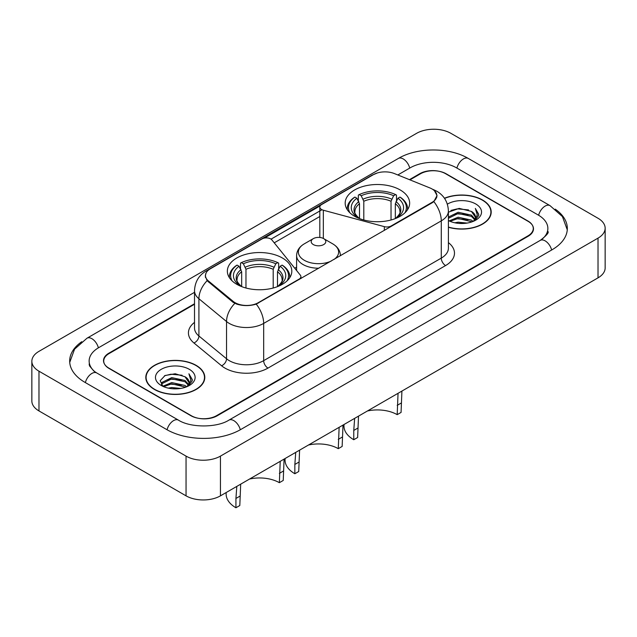 <?xml version="1.0" encoding="UTF-8"?>
<svg xmlns="http://www.w3.org/2000/svg" width="637" height="637" viewBox="0 0 637 637"><rect width="100%" height="100%" fill="white"/><g stroke="black" fill="none" stroke-linecap="round" stroke-linejoin="round"><path stroke-width="0.96" d="M391.206 226.43L391.206 225.944A6.083 3.511 180 0 1 384.334 226.645L323.333 210.218A6.083 3.511 180 0 1 321.605 209.517A6.083 3.511 180 0 1 319.822 207.041A6.083 3.511 180 0 1 321.605 204.557L373.393 174.649A16.419 9.483 0 0 1 394.43 173.59L429.84 187.907A16.419 9.483 0 0 1 432.029 188.966A16.419 9.483 0 0 1 436.839 195.67L436.839 197.12M282.374 257.985A32.232 18.608 0 0 0 247.252 253.956A32.232 18.608 0 0 0 227.353 271.147A32.232 18.608 0 0 0 236.789 284.309A32.232 18.608 0 0 0 271.919 288.338A32.232 18.608 0 0 0 291.818 271.147A32.232 18.608 0 0 0 282.374 257.985M400.211 189.961A32.232 18.608 0 0 0 365.081 185.924A32.232 18.608 0 0 0 345.182 203.115A32.232 18.608 0 0 0 354.626 216.277A32.232 18.608 0 0 0 389.748 220.314A32.232 18.608 0 0 0 409.647 203.115A32.232 18.608 0 0 0 400.211 189.961M258.296 302.679L299.119 279.11A6.083 3.511 180 0 0 300.903 276.625A6.083 3.511 180 0 0 300.33 275.144L271.888 239.926A6.083 3.511 180 0 0 262.07 238.923L210.282 268.83A16.419 9.483 0 0 0 205.472 275.534A16.419 9.483 0 0 0 208.434 280.965L233.23 301.412A16.419 9.483 0 0 0 258.296 302.679L258.296 303.164M391.206 225.944L432.029 202.375A16.419 9.483 0 0 0 436.839 195.67M194.516 304.247L109.07 353.575A18.242 10.534 0 0 0 103.727 361.028A18.242 10.534 0 0 0 109.07 368.473L190.781 415.65A18.242 10.534 0 0 0 216.58 415.65L527.93 235.889A18.242 10.534 0 0 0 533.273 228.444A18.242 10.534 0 0 0 527.93 220.999L446.219 173.821A18.242 10.534 0 0 0 420.42 173.821L409.949 179.865M541.8 239.424A32.837 18.959 0 0 0 547.868 228.444A32.837 18.959 0 0 0 538.249 215.035L456.546 167.865A32.837 18.959 0 0 0 410.101 167.865L397.814 174.96M194.516 292.327L98.751 347.619A32.837 18.959 0 0 0 89.132 361.028A32.837 18.959 0 0 0 95.2 372.008M186.052 456.116A24.325 14.046 0 0 0 220.45 456.116L598.024 238.127A24.325 14.046 0 0 0 605.15 228.197A24.325 14.046 0 0 0 598.024 218.268L450.948 133.356A24.325 14.046 0 0 0 416.55 133.356L38.976 351.345A24.325 14.046 0 0 0 31.85 361.275A24.325 14.046 0 0 0 38.976 371.204L186.052 456.116L186.052 495.841A24.325 14.046 0 0 0 220.45 495.841L598.024 277.851A24.325 14.046 0 0 0 605.15 267.922L605.15 228.197M31.85 361.275L31.85 400.999A24.325 14.046 0 0 0 38.976 410.929L186.052 495.841M81.767 341.711A52.306 30.194 0 0 0 69.672 361.028A52.306 30.194 0 0 0 84.992 382.375L166.695 429.553A52.306 30.194 0 0 0 240.667 429.553L552.008 249.8A52.306 30.194 0 0 0 567.328 228.444A52.306 30.194 0 0 0 555.233 209.135M448.4 227.258A29.493 17.032 0 0 0 491.199 212.057A29.493 17.032 0 0 0 482.559 200.018A29.493 17.032 0 0 0 444.451 198.242M196.156 365.367A29.493 17.032 0 0 0 164.012 361.681A29.493 17.032 0 0 0 145.801 377.415A29.493 17.032 0 0 0 154.441 389.454A29.493 17.032 0 0 0 186.585 393.148A29.493 17.032 0 0 0 204.796 377.415A29.493 17.032 0 0 0 196.156 365.367M146.104 378.943A29.493 17.032 0 0 0 146 379.397M434.49 190.781L437.054 195.567L433.837 201.587L432.244 202.741L256.233 304.12C249.72 306.086 243.215 306.086 236.709 304.12L233.015 302.257L207.121 280.694L205.257 275.956L206.093 272.939M264.355 238.095L320.164 205.87M271.036 239.154L321.605 209.955M194.516 303.753L108.855 353.201A18.242 10.534 0 0 0 103.513 360.653A18.242 10.534 0 0 0 108.855 368.098L191.426 415.77A18.242 10.534 0 0 0 217.225 415.77L528.145 236.263A18.242 10.534 0 0 0 533.487 228.818A18.242 10.534 0 0 0 528.145 221.365L445.574 173.694A18.242 10.534 0 0 0 419.775 173.694L409.448 179.658M204.588 379.397A29.493 17.032 0 0 0 204.493 378.943M491 214.04A29.493 17.032 0 0 0 490.896 213.594M448.4 227.059A29.191 16.857 0 0 0 490.896 212.057A29.191 16.857 0 0 0 482.344 200.137A29.191 16.857 0 0 0 444.562 198.418M454.786 222.791L458.146 222.186L467.08 223.077M458.72 223.372L463.099 223.476M449.196 220.888L458.146 217.217L471.428 220.099L473.108 221.421M450.048 221.318L458.146 218.459L472.097 221.811M448.4 217.082L458.146 212.256L471.428 215.131L474.979 219.088M448.4 218.324L458.146 213.491L471.428 216.373L474.661 219.677M473.18 221.397A13.751 7.939 0 0 0 475.449 217.026A13.751 7.939 0 0 0 471.428 211.412L475.441 217.321M448.4 220.545A19.827 11.45 0 0 0 475.728 220.155A19.827 11.45 0 0 0 475.728 203.959A19.827 11.45 0 0 0 447.349 204.158M471.428 211.412L459.173 208.387L448.4 212.185M474.525 220.792L478.61 215.561L478.737 214.335L475.337 208.434L477.328 215.035L473.395 221.302M475.337 208.434L478.737 214.573M450.924 210.417L457.294 208.864L468.506 209.884M453.186 214.613L457.294 213.833L468.091 214.725M453.186 219.582L457.294 218.794L468.091 219.693M154.656 389.326A29.191 16.857 0 0 0 186.466 392.981A29.191 16.857 0 0 0 204.493 377.415A29.191 16.857 0 0 0 195.941 365.495A29.191 16.857 0 0 0 164.123 361.84A29.191 16.857 0 0 0 146.104 377.415A29.191 16.857 0 0 0 154.656 389.326M168.383 388.14L171.735 387.535L180.677 388.435M172.309 388.729L176.688 388.833M162.785 386.245L171.735 382.574L185.017 385.457L186.697 386.778M163.637 386.675L171.735 383.816L185.685 387.161M161.679 385.218L162.021 382.391L171.735 377.606L185.017 380.488L188.568 384.445M161.599 384.867L162.021 383.633L171.735 378.848L185.017 381.73L188.249 385.035M186.776 386.747A13.751 7.939 0 0 0 189.046 382.375A13.751 7.939 0 0 0 185.017 376.762L189.038 382.678M189.316 369.317A19.827 11.45 0 0 0 161.272 369.317A19.827 11.45 0 0 0 161.272 385.504A19.827 11.45 0 0 0 189.316 385.504A19.827 11.45 0 0 0 189.316 369.317M185.017 376.762L175.223 373.76L165.071 375.504L160.174 380.703L162.953 386.372M188.114 386.149L192.207 380.918L192.334 379.692L188.926 373.784L190.917 380.393L186.991 386.659M188.926 373.784L192.334 379.931M164.513 375.774L170.883 374.222L182.094 375.241M166.783 379.971L170.883 379.182L181.688 380.082M166.783 384.931L170.883 384.151L181.688 385.051M401.915 391.07L401.071 412.426L397.193 414.655A27.972 16.148 0 0 0 367.414 410.992M358.512 416.128L357.636 437.5L353.766 439.729A33.45 19.309 0 0 1 343.964 426.073L343.964 424.529M397.193 414.655L398.045 393.308M359.499 218.587L359.499 203.736L356.895 198.226A26.149 15.097 0 0 0 356.895 216.946L356.409 217.233M358.344 200.719L358.344 195.089L359.212 194.596A28.952 16.713 0 0 1 395.625 194.596L393.634 195.742A26.149 15.097 0 0 0 361.203 195.742L363.799 201.252L363.799 219.988M391.03 219.988L391.03 201.252L393.634 195.742M357.636 428.199L353.766 430.437L354.642 418.366M349.936 212.846A28.952 16.713 0 0 1 354.905 197.08L354.045 197.574A30.162 17.414 0 0 0 347.253 208.578A30.162 17.414 0 0 0 347.324 209.788M395.625 194.596L396.485 195.089L396.485 200.719M354.905 197.08L356.895 198.226M361.203 195.742L359.212 194.596M356.895 216.946L359.284 218.507M353.766 430.437L353.766 439.729M407.505 209.788A30.162 17.414 0 0 0 407.576 208.578A30.162 17.414 0 0 0 400.784 197.574L399.925 197.08A28.952 16.713 0 0 1 404.893 212.846M398.42 217.233L397.934 216.946A26.149 15.097 0 0 0 397.934 198.226L399.925 197.08M395.545 218.507L397.934 216.946M397.934 198.226L395.33 203.736L395.33 218.587M284.086 459.102L283.234 480.449L279.364 482.687A27.972 16.148 0 0 0 249.585 479.024M240.682 484.16L239.807 505.523L235.929 507.761A33.45 19.309 0 0 1 226.135 494.105L226.135 492.56M279.364 482.687L280.216 461.339M241.67 286.618L241.67 271.76L239.066 266.25A26.149 15.097 0 0 0 239.066 284.978L238.58 285.265M240.515 268.742L240.515 263.113L241.375 262.619A28.952 16.713 0 0 1 277.788 262.619L275.797 263.774A26.149 15.097 0 0 0 243.366 263.774L245.97 269.284L245.97 288.012M273.201 288.012L273.201 269.284L275.797 263.774M239.807 496.231L235.929 498.46L236.813 486.397M232.107 280.877A28.952 16.713 0 0 1 237.075 265.103L236.216 265.597A30.162 17.414 0 0 0 229.424 276.609A30.162 17.414 0 0 0 229.495 277.812M277.788 262.619L278.656 263.113L278.656 268.742M237.075 265.103L239.066 266.25M243.366 263.774L241.375 262.619M239.066 284.978L241.455 286.531M235.929 498.46L235.929 507.761M289.676 277.812A30.162 17.414 0 0 0 289.747 276.609A30.162 17.414 0 0 0 282.955 265.597L282.095 265.103A28.952 16.713 0 0 1 287.064 280.877M280.591 285.265L280.105 284.978A26.149 15.097 0 0 0 280.105 266.25L282.095 265.103M277.716 286.531L280.105 284.978M280.105 266.25L277.501 271.76L277.501 286.618M343.001 425.086L342.149 446.433L338.279 448.671A27.972 16.148 0 0 0 308.499 445.008M299.597 450.144L298.721 471.515L294.851 473.745A33.45 19.309 0 0 1 285.05 460.089L285.05 458.544M338.279 448.671L339.131 427.323M340.397 255.572L340.397 255.763A21.897 12.636 0 0 0 340.397 255.572C340.23 250.699 337.674 246.798 332.721 243.852L323.66 238.62A7.302 4.212 0 0 0 313.34 238.62A7.302 4.212 0 0 0 313.34 244.584A7.302 4.212 0 0 0 323.66 244.584A7.302 4.212 0 0 0 323.66 238.62L332.721 243.852A20.113 11.609 0 0 1 334.051 259.434M298.721 462.215L294.851 464.445L295.727 452.381M294.851 464.445L294.851 473.745M299.119 279.595L299.119 279.11M208.434 280.965L208.434 281.992M233.23 301.412L233.23 302.424M432.029 202.375L432.029 202.861M384.334 230.395L384.334 226.645M323.333 238.445L323.333 210.218M240.3 429.76A9.73 5.622 -120 0 0 228.914 420.133C216.954 427.865 190.407 427.865 178.44 420.133L96.736 372.956L93.862 371.053L89.538 365.941L89.132 364.006M167.061 429.76A9.73 5.622 -60 0 1 173.575 420.611A9.73 5.622 -60 0 1 178.44 420.133M85.358 382.59A9.73 5.622 -60 0 1 91.871 373.441A9.73 5.622 -60 0 1 96.736 372.956M69.728 362.397L74.569 349.164L87.006 338.199A9.73 5.622 60 0 1 98.385 347.834M87.006 338.199L398.356 158.446A9.73 5.622 60 0 1 409.734 168.072M398.356 158.446C417.331 147.155 449.308 147.155 468.291 158.446A9.73 5.622 120 0 0 463.425 158.924A9.73 5.622 120 0 0 456.912 168.072M567.272 229.814L562.431 216.58L549.994 205.616A9.73 5.622 120 0 0 545.129 206.101A9.73 5.622 120 0 0 538.615 215.25M551.642 250.007A9.73 5.622 -120 0 0 540.264 240.372L228.914 420.133M220.45 495.841L220.45 456.116M38.976 410.929L38.976 371.204M598.024 277.851L598.024 238.127M448.4 242.617A30.409 17.557 180 0 1 445.574 265.565L267.97 368.098A6.083 3.511 60 0 1 263.67 360.653L441.274 258.112A24.325 14.046 0 0 0 448.4 248.183L448.4 210.943A24.325 14.046 180 0 1 441.274 220.872A21.284 12.286 -120 0 0 433.837 201.587M267.97 368.098A30.409 17.557 180 0 1 224.965 368.098A30.409 17.557 180 0 1 221.557 365.757L193.935 342.977A30.409 17.557 180 0 1 194.516 322.37M229.264 360.653A24.325 14.046 0 0 0 263.67 360.653L263.67 323.413A24.325 14.046 180 0 1 229.264 323.413A24.325 14.046 180 0 1 226.541 321.534L198.911 298.753A24.325 14.046 180 0 1 194.516 290.695L194.516 327.944A24.325 14.046 0 0 0 198.911 335.994L226.541 358.774A24.325 14.046 0 0 0 229.264 360.653M448.4 210.943C447.986 202.192 444.148 195.631 436.871 191.267L433.797 189.77A21.284 9.969 112 0 0 432.889 189.5M256.233 304.12A21.284 12.286 60 0 1 263.67 323.413L441.274 220.872L441.274 258.112A6.083 3.511 60 0 0 445.574 265.565M208.339 270.176A21.284 12.286 -120 0 0 206.046 271.02C198.768 275.391 194.922 281.952 194.516 290.695M206.046 271.02L371.825 175.31A21.284 12.286 60 0 1 373.433 174.626M207.121 280.694A21.284 14.237 129.5 0 0 198.911 298.753L198.911 335.994A6.083 4.069 -50.5 0 1 193.935 342.977M234.83 303.387A21.284 14.237 129.5 0 0 226.541 321.534L226.541 358.774A6.083 4.069 -50.5 0 1 221.557 365.757M274.228 242.832L319.822 216.508M296.603 267.15L294.748 268.225M359.499 203.736A22.502 12.995 0 0 0 354.913 211.595C354.299 212.742 355.653 214.924 358.973 218.141M391.03 201.252A22.502 12.995 0 0 0 363.799 201.252M358.862 201.611A23.394 13.504 0 0 0 358.862 218.069M391.667 199.126A23.394 13.504 0 0 0 363.162 199.126M395.967 218.069A23.394 13.504 0 0 0 395.967 201.611M395.856 218.141C399.176 214.932 400.53 212.75 399.917 211.595A22.502 12.995 0 0 0 395.33 203.736M401.071 403.125L397.193 405.355M241.67 271.76A22.502 12.995 0 0 0 237.083 279.627C236.47 280.774 237.824 282.955 241.144 286.172M273.201 269.284A22.502 12.995 0 0 0 245.97 269.284M241.033 269.642A23.394 13.504 0 0 0 241.033 286.093M273.838 267.158A23.394 13.504 0 0 0 245.333 267.158M278.138 286.093A23.394 13.504 0 0 0 278.138 269.642M278.027 286.172C281.347 282.963 282.701 280.782 282.087 279.627A22.502 12.995 0 0 0 277.501 271.76M283.234 471.149L279.364 473.387M296.603 270.534L296.603 255.572C296.77 250.699 299.326 246.798 304.279 243.852A20.113 11.609 0 0 0 304.279 260.278A20.113 11.609 0 0 0 331.256 261.043M296.603 255.572A21.897 12.636 0 0 0 303.021 264.514A21.897 12.636 0 0 0 318.834 268.217M342.149 437.141L338.279 439.371M319.822 237.458L319.822 207.041M205.472 275.534L205.472 277.549M300.903 278.568L300.903 276.625M547.868 231.422C549.221 232.409 546.689 235.395 540.264 240.372M468.291 158.446L549.994 205.616M371.825 175.31L377.383 172.961M433.797 189.77L432.475 189.229M490.896 214.494L490.896 212.057M204.493 379.851L204.493 377.415M161.551 385.074L161.551 384.246M146.104 379.851L146.104 377.415M347.253 209.677L347.253 208.578M407.576 209.677L407.576 208.578M229.424 277.708L229.424 276.609M289.747 277.708L289.747 276.609M313.34 238.62L304.279 243.852"/></g></svg>
